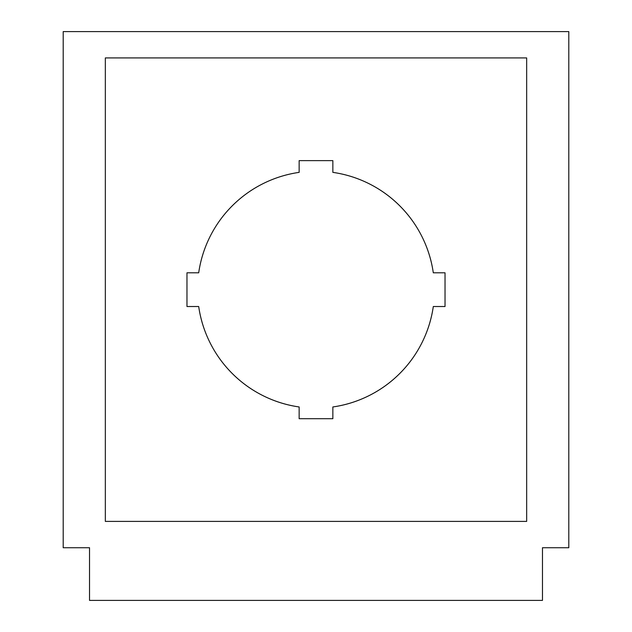 <?xml version="1.0" encoding="UTF-8"?>
<svg xmlns="http://www.w3.org/2000/svg" width="632" height="632" viewBox="0 0 632 632"><rect width="100%" height="100%" fill="white"/><g stroke="black" fill="none" stroke-linecap="round" stroke-linejoin="round"><path stroke-width="0.95" d="M369.041 183.699C380.488 189.426 390.742 196.821 399.795 205.874C408.849 214.927 416.235 225.182 421.971 236.629C427.698 248.076 431.474 260.139 433.299 272.811L445.031 272.811L445.031 306.52L433.299 306.52C431.474 319.192 427.698 331.255 421.971 342.702C416.235 354.157 408.849 364.403 399.795 373.457C390.742 382.51 380.488 389.905 369.041 395.632C357.586 401.367 345.53 405.144 332.851 406.961L332.851 418.7L299.149 418.7L299.149 406.961C286.47 405.144 274.414 401.367 262.959 395.632C251.512 389.905 241.258 382.51 232.205 373.457C223.151 364.403 215.765 354.157 210.029 342.702C204.302 331.255 200.526 319.192 198.701 306.52L186.969 306.52L186.969 272.811L198.701 272.811C200.526 260.139 204.302 248.076 210.029 236.629C215.765 225.182 223.151 214.927 232.205 205.874C241.258 196.821 251.512 189.426 262.959 183.699C274.414 177.971 286.47 174.195 299.149 172.37L299.149 160.631L332.851 160.631L332.851 172.37C345.53 174.195 357.586 177.971 369.041 183.699C380.488 189.426 390.742 196.821 399.795 205.874C408.849 214.927 416.235 225.182 421.971 236.629M526.669 57.931L526.669 521.4L105.331 521.4L105.331 57.931L526.669 57.931L526.669 521.4L105.331 521.4L105.331 57.931L526.669 57.931M542.469 547.731L542.469 600.4L89.531 600.4L89.531 547.731L63.2 547.731L63.2 31.6L568.8 31.6L568.8 547.731L542.469 547.731L568.8 547.731L568.8 31.6L63.2 31.6L63.2 547.731L89.531 547.731L89.531 600.4L542.469 600.4L542.469 547.731M421.971 342.702C416.235 354.157 408.849 364.403 399.795 373.457M232.205 373.457C223.151 364.403 215.765 354.157 210.029 342.702C204.302 331.255 200.526 319.192 198.701 306.52L186.969 306.52L186.969 272.811L198.701 272.811A118.5 118.5 0 0 1 299.149 172.37L299.149 160.631L332.851 160.631L332.851 172.37A118.5 118.5 0 0 1 433.299 272.811L445.031 272.811L445.031 306.52L433.299 306.52A118.5 118.5 0 0 1 332.851 406.961L332.851 418.7L299.149 418.7L299.149 406.961A118.5 118.5 0 0 1 198.701 306.52M210.029 236.629C215.765 225.182 223.151 214.927 232.205 205.874"/></g></svg>
